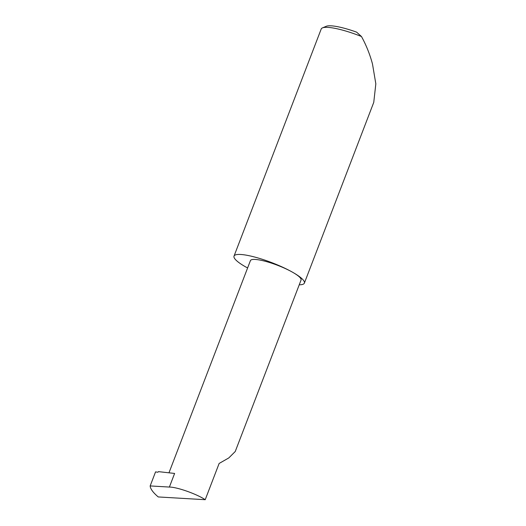 <?xml version="1.0" encoding="UTF-8"?>
<svg xmlns="http://www.w3.org/2000/svg" width="526" height="526" viewBox="0 0 526 526"><rect width="100%" height="100%" fill="white"/><g stroke="black" fill="none" stroke-linecap="round" stroke-linejoin="round"><path stroke-width="0.79" d="M205.219 499.7C196.731 493.986 177.025 487.037 169.385 487.063L150.166 485.932L150.298 486.866C150.975 489.68 153.625 493.04 158.254 496.945L205.219 499.7L219.132 463.459L228.79 457.936L235.24 451.512L301.056 280.062A27.115 5.359 21 0 0 292.541 272.218A37.675 7.449 -159 0 0 255.919 257.378A37.675 7.449 -159 0 0 234.024 256.116A37.675 7.449 -159 0 0 245.852 267.017A37.675 7.449 -159 0 0 246.135 267.175L247.647 267.859M299.235 284.803A37.675 7.449 -159 0 0 304.37 283.12L373.756 102.366L375.834 83.831L372.48 63.962C369.837 54.171 366.162 45.019 361.467 36.511A37.675 7.449 -159 0 0 322.458 27.891A37.675 7.449 -159 0 0 321.202 29.015L234.024 256.116M304.37 283.12A37.675 7.449 -159 0 0 292.541 272.218A27.115 5.359 21 0 0 266.182 261.534A27.115 5.359 21 0 0 250.422 260.626L168.977 472.808M169.385 487.063L174.612 473.439L158.425 471.638A1.006 0.592 119.5 0 1 157.563 472.21L155.558 471.875L150.166 485.932M322.458 27.891L326.232 26.3A34.663 6.851 21 0 1 356.582 32.132L361.467 36.511"/></g></svg>
